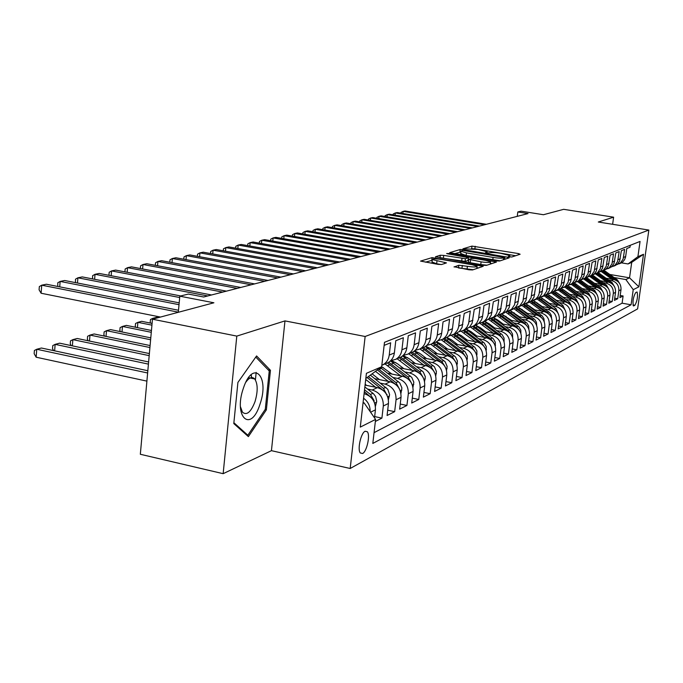 <?xml version="1.0" encoding="UTF-8"?>
<svg xmlns="http://www.w3.org/2000/svg" width="683" height="683" viewBox="0 0 683 683"><rect width="100%" height="100%" fill="white"/><g stroke="black" fill="none" stroke-linecap="round" stroke-linejoin="round"><path stroke-width="1.02" d="M509.561 256.876L511.84 256.979L520.139 254.247L518.474 253.581L471.996 246.102L462.963 248.791L477.998 249.44L487.116 251.703L485.519 252.625L486.731 252.992L490.146 252.753C492.204 252.343 495.662 252.514 500.537 253.265L509.834 255.587L508.314 256.501L509.561 256.876M251.728 378.331L251.19 374.651M362.588 453.495C366.831 451.651 370.425 435.139 367.334 431.75L365.132 431.238C360.931 432.885 357.226 449.474 360.291 452.957L362.588 453.495M454.118 266.737L468.99 269.794L472.534 269.947L483.223 266.285L432.083 257.619L420.549 261.094L437.999 264.372L441.542 264.534L446.469 262.895L432.313 259.574C432.638 258.661 435.874 258.644 442.003 259.514L472.252 264.756L477.101 266.259C476.751 267.164 473.524 267.181 467.428 266.302L458.814 265.26L454.084 267.01M612.625 224.297L613.616 217.185L563.68 209.322L543.446 214.727L521.035 211.158L517.825 211.952L528.036 213.583L203.654 297.003L188.346 294.057L179.808 296.183L178.314 312.293M236.796 336.104L223.153 473.678L271.441 450.669L284.973 320.899L236.796 336.104L152.463 319.2L213.899 302.782L179.808 296.183M284.973 320.899L365.14 336.488L648.85 230.06L637.615 308.895L350.191 468.487L365.14 336.488M613.616 217.185L598.291 222.018L648.85 230.06M496.234 260.872L499.58 261.026L509.194 257.858L507.52 257.175L463.484 249.671L460.197 249.508L449.696 252.659L496.234 260.872M496.456 262.059L486.381 265.38L482.941 265.226L435.472 256.782L440.304 255.246L443.719 255.408L465.388 258.72L468.47 257.645L447.835 253.871L446.639 253.513L449.098 253.504L496.456 262.059M223.153 473.678L140.331 454.272L152.463 319.2M375.351 421.445L381.908 418.124L374.66 416.579M367.582 389.071L372.209 390.027C379.782 392.418 383.487 397.737 383.317 405.984L388.473 403.465L387.073 415.512L394.663 411.67L387.688 410.201M380.619 383.18L385.135 384.111C392.588 386.441 396.225 391.658 396.063 399.751L401.023 397.327L399.623 409.151L406.931 405.454L400.229 404.054M393.169 377.511L397.591 378.408C404.917 380.696 408.494 385.81 408.323 393.75L413.095 391.41L411.712 403.03L418.756 399.47L412.301 398.129M405.258 372.047L409.578 372.918C416.801 375.155 420.318 380.166 420.13 387.97L424.741 385.716L423.366 397.13L430.153 393.698L423.93 392.418M416.912 366.78L421.138 367.625C428.25 369.81 431.707 374.736 431.519 382.403L435.959 380.226L434.601 391.444L441.15 388.132L435.148 386.911M428.156 361.7L432.296 362.519C439.289 364.654 442.695 369.494 442.507 377.025L446.793 374.933L445.436 385.955L451.762 382.753L445.973 381.592M439.007 356.799L443.054 357.593C449.952 359.685 453.299 364.432 453.102 371.842L457.243 369.819L455.903 380.653L462.007 377.562L456.423 376.453M449.482 352.061L453.452 352.829C460.24 354.878 463.544 359.548 463.347 366.831L467.343 364.876L466.011 375.539L471.91 372.551L466.515 371.484M459.608 347.485L463.501 348.228C470.194 350.242 473.439 354.827 473.242 361.99L477.101 360.095L475.786 370.587L481.489 367.702L476.273 366.677M469.4 343.054L473.217 343.78C479.808 345.752 483.009 350.259 482.804 357.311L486.544 355.476L485.237 365.806L490.761 363.006L485.715 362.024M478.877 338.768L482.616 339.477C489.113 341.415 492.264 345.846 492.059 352.778L495.679 351.011L494.381 361.17L499.725 358.464L494.851 357.516M488.046 334.619L491.717 335.31C498.129 337.206 501.228 341.568 501.023 348.398L504.524 346.682L503.234 356.688L508.417 354.067L503.695 353.154M496.925 330.606L500.528 331.281C506.846 333.142 509.902 337.428 509.697 344.147L513.095 342.49L511.815 352.343L516.835 349.798L512.259 348.928M505.531 326.713L509.074 327.37C515.306 329.197 518.312 333.415 518.107 340.032L521.394 338.426L520.13 348.134L524.996 345.666L520.566 344.83M513.872 322.939L517.347 323.58C523.502 325.373 526.465 329.53 526.26 336.045L529.445 334.482L528.198 344.053L532.919 341.662L528.616 340.851M521.966 319.277L525.381 319.9C531.451 321.659 534.379 325.757 534.166 332.177L537.256 330.666L536.018 340.091L540.595 337.769L536.428 336.984M529.82 315.725L533.175 316.331C539.16 318.065 542.046 322.094 541.832 328.429L544.838 326.952L543.608 336.241L548.056 333.996L544.01 333.236M537.436 312.268L540.74 312.874C546.648 314.573 549.499 318.543 549.286 324.784L552.205 323.349L550.976 332.51L555.296 330.324L551.369 329.599M544.838 308.921L548.09 309.51C553.922 311.175 556.73 315.094 556.517 321.241L559.351 319.857L558.139 328.882L562.34 326.756L558.523 326.056M552.035 305.668L555.228 306.24C560.991 307.879 563.757 311.738 563.543 317.8L566.301 316.451L565.097 325.364L569.178 323.298L565.473 322.615M559.027 302.501L562.169 303.064C567.855 304.678 570.595 308.477 570.373 314.462L573.054 313.147L571.867 321.932L575.837 319.926L572.226 319.268M565.823 299.419L568.913 299.974C574.531 301.562 577.237 305.31 577.015 311.209L579.628 309.937L578.441 318.602L582.309 316.647L578.8 316.016M572.439 296.431L575.479 296.968C581.028 298.531 583.7 302.228 583.478 308.05L586.014 306.812L584.844 315.358L588.601 313.463L585.186 312.848M578.877 293.511L581.873 294.04C587.354 295.585 589.984 299.222 589.77 304.968L592.238 303.764L591.077 312.208L594.739 310.355L591.41 309.758M585.143 290.676L588.089 291.197C593.51 292.708 596.105 296.302 595.892 301.98L598.291 300.802L597.147 309.134L600.707 307.333L597.471 306.752M591.239 287.91L594.15 288.422C599.503 289.916 602.073 293.459 601.851 299.06L604.19 297.916L603.055 306.146L606.521 304.387L603.371 303.824M597.19 285.221L600.05 285.716C605.343 287.193 607.879 290.693 607.665 296.217L609.945 295.099L608.809 303.226L612.199 301.51L609.125 300.972M602.978 282.6L605.804 283.086C611.029 284.538 613.539 287.987 613.317 293.451L615.545 292.358L614.418 300.383L617.722 298.719L618.841 290.745C619.054 285.357 616.578 281.951 611.413 280.517L608.63 280.039M614.726 298.189L617.722 298.719M630.247 245.308L629.974 247.263L626.789 248.527L625.56 257.107L624.51 259.805L622.648 261.99L619.874 263.527M616.664 264.722L620.488 262.912L623.101 259.13L624.638 249.389L621.376 250.687L619.609 261.06L617.628 263.928L614.393 265.875M611.08 267.104L614.973 265.26L617.611 261.435L619.174 251.575L615.818 252.906L614.043 263.407L612.036 266.31L608.758 268.274M605.36 269.537L609.321 267.676L611.994 263.8L613.556 253.811L610.124 255.177L608.331 265.815L606.299 268.752L602.987 270.741M599.486 272.039L603.516 270.152L606.222 266.233L607.802 256.108L604.276 257.517L602.466 268.282L600.417 271.262L597.062 273.277M593.45 274.609L597.565 272.688L600.297 268.718L601.894 258.464L598.265 259.916L596.438 270.827L594.372 273.84L590.974 275.881M587.252 277.247L591.452 275.3L594.21 271.279L595.824 260.889L592.101 262.374L590.257 273.431L588.157 276.487L584.725 278.553M580.891 279.962L585.169 277.981L587.961 273.909L589.583 263.382L585.758 264.902L583.897 276.111L581.779 279.202L578.305 281.294M574.352 282.745L578.706 280.73L581.532 276.606L583.18 265.935L579.244 267.505L577.366 278.869L575.223 282.002L571.705 284.119M567.624 285.605L572.072 283.565L574.932 279.381L576.589 268.564L572.542 270.178L570.646 281.695L568.478 284.871L564.918 287.014M560.7 288.55L565.242 286.476L568.136 282.241L569.81 271.271L565.652 272.935L563.458 285.212L561.059 288.269L557.934 290.002M553.589 291.573L558.224 289.472L561.144 285.178L562.835 274.054L558.557 275.761L556.619 287.611L554.4 290.873L550.754 293.075M546.255 294.697L550.993 292.563L553.956 288.2L555.655 276.922L551.249 278.681L549.294 290.693L547.049 294.006L543.352 296.234M538.708 297.899L543.548 295.739L546.545 291.317L548.261 279.868L543.719 281.686L541.747 293.878L539.476 297.233L535.737 299.487M530.93 301.212L535.882 299.009L538.059 296.405L539.118 293.861L540.646 282.907L535.967 284.777L533.978 297.148L531.673 300.563L527.882 302.851M522.913 304.618L527.976 302.381L531.05 297.831L532.8 286.04L527.976 287.97L525.961 300.529L523.63 303.986L519.789 306.308M514.649 308.127L519.823 305.856L522.939 301.246L524.706 289.276L519.729 291.257L517.697 304.012L515.332 307.521L511.447 309.877M506.12 311.755L511.422 309.442L514.572 304.763L516.357 292.606L511.217 294.655L509.168 307.606L506.769 311.166L502.833 313.557M497.318 315.495L502.739 313.147L505.036 310.389L506.146 307.683L507.734 296.046L502.423 298.164L500.357 311.32L497.933 314.94L493.937 317.356M488.225 319.354L493.783 316.963L496.106 314.171L497.233 311.422L498.829 299.598L493.348 301.784L491.265 315.153L488.806 318.824L484.759 321.283M478.826 323.341L482.71 322.154L484.52 320.916L486.484 318.713L488.012 315.281L489.634 303.269L483.965 305.532L482.514 316.912L481.549 319.815L478.817 323.349L475.266 325.339M469.11 327.464L473.114 326.261L474.95 324.997L476.939 322.76L478.493 319.277L480.123 307.068L474.267 309.408L472.132 323.213L469.614 327.003L465.447 329.539M459.061 331.733L463.194 330.495L465.055 329.223L467.07 326.944L468.64 323.409L470.288 310.987L464.227 313.412L462.075 327.456L459.514 331.306L455.288 333.876M448.654 336.147L454.212 334.072L457.627 329.915L458.617 326.901L460.111 315.051L453.828 317.561L452.453 328.728C451.864 332.732 449.909 335.686 446.588 337.598L444.778 338.367M437.88 340.715L442.285 339.434C445.623 337.513 447.596 334.533 448.193 330.504L449.568 319.26L443.054 321.864L441.679 333.219C441.073 337.291 439.092 340.305 435.72 342.243L433.884 343.028M426.713 345.444L431.263 344.147C434.653 342.192 436.65 339.169 437.257 335.063L438.64 323.622L431.887 326.32L430.495 337.88C429.897 342.029 427.882 345.086 424.459 347.058L422.598 347.852M415.127 350.353L419.84 349.03C423.281 347.049 425.304 343.967 425.91 339.793L427.31 328.147L420.31 330.939L418.901 342.712C418.295 346.93 416.254 350.046 412.78 352.044L410.893 352.855L430.017 367.369M403.107 355.442L407.982 354.101C411.482 352.078 413.531 348.945 414.146 344.693L415.554 332.834L408.28 335.737L406.872 347.732C406.257 352.027 404.182 355.194 400.656 357.226L398.735 358.046M390.625 360.726L395.679 359.36C399.222 357.311 401.305 354.118 401.928 349.79L403.346 337.709L395.79 340.723L394.364 352.94C393.75 357.32 391.649 360.547 388.064 362.613L386.117 363.441M381.831 365.328L382.89 364.824C386.493 362.741 388.61 359.497 389.233 355.083L390.659 342.772L384.136 345.376M374.515 417.859L375.437 409.843C375.599 401.502 371.851 396.114 364.201 393.69L364.099 393.664M388.473 403.465C388.644 395.278 384.964 390.002 377.443 387.628L365.072 385.084M401.023 397.327C401.194 389.293 397.574 384.119 390.172 381.797L374.865 378.681M413.095 391.41C413.275 383.53 409.723 378.45 402.441 376.188L387.637 373.2M424.741 385.716C424.92 377.972 421.428 372.995 414.257 370.775L399.931 367.906M383.47 367.667L381.105 367.198M435.959 380.226C436.147 372.619 432.715 367.727 425.646 365.559L411.781 362.81M395.79 362.571L391.914 361.802M446.793 374.933C446.981 367.445 443.6 362.647 436.642 360.53L423.204 357.883M407.649 357.653L404.123 356.953M457.243 369.819C457.439 362.46 454.11 357.747 447.263 355.664L434.226 353.12M419.089 352.898L415.862 352.266M467.343 364.876C467.539 357.644 464.261 353.009 457.516 350.977L444.872 348.526M430.119 348.296L427.182 347.724M477.101 360.095C477.306 352.983 474.079 348.424 467.428 346.435L455.151 344.078M440.766 343.848L438.085 343.327M486.544 355.476C486.748 348.475 483.573 344.001 477.016 342.046L465.097 339.767M451.045 339.536L448.611 339.075M495.679 351.011C495.884 344.121 492.759 339.716 486.296 337.795L474.711 335.601M460.991 335.37L458.771 334.952M504.524 346.682C504.728 339.895 501.646 335.566 495.277 333.688L484.016 331.562M470.604 331.332L468.589 330.948M513.095 342.49C513.3 335.805 510.261 331.545 503.977 329.701L493.024 327.652M479.91 327.413L478.091 327.072M521.394 338.426C521.607 331.844 518.61 327.652 512.412 325.842L501.749 323.862M488.917 323.614L487.286 323.315M529.445 334.482C529.658 328.002 526.704 323.879 520.591 322.094L510.21 320.182M497.642 319.934L496.191 319.67M537.256 330.666C537.47 324.28 534.558 320.207 528.522 318.466L518.414 316.613M506.103 316.357L504.822 316.127M544.838 326.952C545.051 320.66 542.182 316.656 536.223 314.94L526.371 313.138M514.308 312.891L513.189 312.686M552.205 323.349C552.419 317.151 549.584 313.198 543.702 311.516L534.097 309.775M522.264 309.519L521.3 309.339M559.351 319.857C559.565 313.736 556.773 309.851 550.968 308.187L541.593 306.505M529.991 306.24L529.171 306.095M566.301 316.451C566.514 310.424 563.757 306.59 558.028 304.959L548.884 303.32M537.495 303.056L536.812 302.936M573.054 313.147C573.268 307.196 570.553 303.423 564.892 301.818L555.962 300.221M544.786 299.957L544.231 299.863M579.628 309.937C579.841 304.063 577.152 300.341 571.569 298.761L562.843 297.216M551.873 296.943L551.446 296.866M586.014 306.812C586.236 301.015 583.581 297.344 578.057 295.79L569.545 294.288M592.238 303.764C592.451 298.044 589.839 294.424 584.383 292.896L576.059 291.436M598.291 300.802C598.513 295.158 595.926 291.581 590.539 290.079L582.403 288.653M604.19 297.916C604.412 292.341 601.86 288.815 596.532 287.33L588.575 285.946M609.945 295.099C610.158 289.601 607.631 286.117 602.372 284.657L594.586 283.308M615.545 292.358C615.759 286.928 613.266 283.488 608.066 282.053L600.442 280.739M636.769 292.059L635.642 292.64C633.235 297.037 632.484 301.459 633.372 305.916L634.883 305.301C637.282 300.879 638.024 296.465 637.128 292.068L636.769 292.059M362.989 403.38L364.09 402.859L375.59 419.405L372.816 443.438L631.083 304.78L633.226 289.669L625.867 279.552L614.137 277.546M375.59 419.405L360.291 427.106L366.412 373.319L381.66 366.762L384.486 342.32L640.065 241.432L637.905 256.697L643.514 254.281L638.887 286.826L633.226 289.669M374.062 432.663L622.093 303.192L623.109 295.987L619.891 297.617L621.009 289.686C621.223 284.324 618.755 280.926 613.616 279.509L606.154 278.229M613.317 293.451L612.199 301.51M607.665 296.217L606.521 304.387M601.851 299.06L600.707 307.333M595.892 301.98L594.739 310.355M589.77 304.968L588.601 313.463M583.478 308.05L582.309 316.647M577.015 311.209L575.837 319.926M570.373 314.462L569.178 323.298M563.543 317.8L562.34 326.756M556.517 321.241L555.296 330.324M549.286 324.784L548.056 333.996M541.832 328.429L540.595 337.769M534.166 332.177L532.919 341.662M526.26 336.045L524.996 345.666M518.107 340.032L516.835 349.798M509.697 344.147L508.417 354.067M501.023 348.398L499.725 358.464M492.059 352.778L490.761 363.006M482.804 357.311L481.489 367.702M473.242 361.99L471.91 372.551M463.347 366.831L462.007 377.562M453.102 371.842L451.762 382.753M442.507 377.025L441.15 388.132M431.519 382.403L430.153 393.698M420.13 387.97L418.756 399.47M408.323 393.75L406.931 405.454M396.063 399.751L394.663 411.67M383.317 405.984L381.908 418.124M364.09 402.859L363.074 402.646M625.867 279.552L629.538 277.819L631.724 262.357L628.061 263.954L637.905 256.697M609.936 274.481L629.538 277.819L638.887 286.826M621.41 262.844L628.061 263.954M271.441 450.669L350.191 468.487M517.825 211.952L517.253 216.357M381.66 366.762L365.823 378.476M620.19 295.474L623.109 295.987M622.093 303.192L631.083 304.78M363.569 398.249C368.035 401.553 370.22 405.992 370.152 411.576M631.724 262.357L643.514 254.281M233.799 423.58L248.381 436.616L266.37 409.86L270.451 370.306L256.577 355.945L237.906 382.437L233.799 423.58M255.408 379.919L256.176 372.389M268.137 369.819L270.451 370.306M265.106 409.587L266.37 409.86M515.656 255.724L474.89 248.808L471.398 248.732M460.88 252.027L454.426 253.692M504.839 257.559L462.647 250.362L460.982 251.233L466.446 252.872L493.1 257.431C498.086 258.2 501.604 258.37 503.67 257.935L504.839 257.559L504.609 259.369M460.701 253.495L466.122 255.493L466.446 252.872M500.238 260.812L466.122 255.493M468.453 257.764L468.009 260.479L465.055 261.401L440.398 257.858M468.239 259.506L468.769 259.6M490.317 263.314L491.845 263.578M481.105 261.854C487.005 262.699 490.138 262.699 490.505 261.845L485.707 260.377L475.223 258.575L471.851 258.413L468.905 259.327L481.105 261.854L480.772 264.552L486.979 265.183M468.461 262.067L470.211 262.724L470.544 260.035M480.772 264.552L470.211 262.724M473.259 269.708L458.626 267.984M431.998 261.982L436.633 263.749L436.966 261.008M441.372 264.577L436.633 263.749M432.228 260.257L425.432 262.178M478.424 268.001L476.913 267.736M619.925 284.008L617.526 280.021L604.003 270.314M612.011 279.236L601.245 271.527M616.749 280.696L602.944 270.767M602.278 271.049L614.265 279.646M484.699 224.733L403.149 211.371L405.079 210.979L486.416 224.289M400.921 213.164L401.006 212.404L403.149 211.371L402.902 213.489M259.984 404.208C269.939 376.282 252.992 358.66 243.379 388.217C233.125 417.458 250.994 433.346 259.984 404.208M240.433 406.701L242.474 412.199C246.725 415.708 250.9 412.199 255.007 401.655C257.978 391.47 257.884 383.906 254.733 378.963C252.172 376.376 249.21 377.468 245.837 382.232M251.105 374.728L251.634 378.305M255.775 357.072L269.247 370.963L265.286 409.305L247.844 435.225L233.885 422.726M246.486 434.917L247.844 435.225M614.504 286.715L612.062 282.557L598.385 272.713M606.453 281.772L595.55 273.96M611.405 283.36L597.301 273.174M596.609 273.473L608.766 282.199M608.946 289.498L606.461 285.152L592.596 275.164M600.75 284.376L589.702 276.444M605.923 286.1L591.512 275.65M590.804 275.949L603.132 284.82M603.243 292.35L600.716 287.808L586.637 277.665M594.902 287.048L583.7 278.988M600.289 288.909L585.57 278.186M584.844 278.502L597.352 287.517M597.386 295.278L594.816 290.54L580.516 280.226M588.891 289.788L577.553 281.618M594.5 291.795L579.474 280.798M578.732 281.114L591.427 290.275M477.724 226.525L395.32 212.968L397.293 212.567L479.483 226.073M393.075 214.812L393.169 214.01L395.32 212.968L395.064 215.145M470.57 228.361L387.295 214.607L389.319 214.197L472.38 227.9M385.033 216.511L385.135 215.657L387.295 214.607L387.039 216.844M463.245 230.248L379.074 216.289L381.148 215.862L465.089 229.77M376.794 218.244L376.896 217.348L379.074 216.289L378.817 218.577M455.723 232.186L370.647 218.005L372.773 217.578L457.619 231.691M368.359 220.02L368.461 219.081L370.647 218.005L370.382 220.361M591.376 298.283L588.763 293.349L574.215 282.839M582.727 292.606L571.244 284.316M576.153 291.453L570.561 287.372M588.558 294.757L573.216 283.471M572.456 283.795L585.34 293.118M448.014 234.167L362.007 219.772L364.193 219.328L449.96 233.663M359.702 221.847L359.813 220.857L362.007 219.772L361.742 222.197M585.194 301.374L582.548 296.226L567.812 285.571M576.401 295.491L564.764 287.082M569.742 294.322L563.637 289.916M582.445 297.805L566.745 286.186M566.011 286.553L579.09 296.029M440.1 236.198L353.145 221.582L355.382 221.13L442.097 235.686M350.823 223.725L350.934 222.675L353.145 221.582L352.872 224.075M578.851 304.55L576.162 299.18L561.341 288.422M569.895 298.462L558.113 289.925M563.159 297.267L556.619 292.597M576.162 300.947L560.094 288.977M559.394 289.379L572.678 299.026M431.972 238.29L344.061 223.443L346.349 222.974L434.021 237.761M341.705 225.646L341.833 224.545L344.061 223.443L343.78 225.996M572.32 307.811L569.596 302.219L554.664 291.351M563.21 301.519L551.275 292.845M556.389 300.298L549.422 295.38M569.699 304.166L553.23 291.837M552.556 292.264L566.087 302.108M423.631 240.433L334.721 225.347L337.078 224.861L425.731 239.895M332.356 227.627L332.484 226.457L334.721 225.347L334.439 227.977M565.601 311.166L562.852 305.344L547.783 294.339M556.338 304.652L544.24 295.859M549.431 303.414L542.037 298.24M563.057 307.487L546.169 294.757M545.504 295.227L559.309 305.275M558.694 314.615L555.919 308.554L540.68 297.404M549.269 307.879L537.009 298.949M542.276 306.624L534.439 301.203M556.21 310.902L539.041 297.848M538.23 298.258L552.351 308.545M551.582 318.176L551.207 315.136L549.559 312.532L533.363 300.546M541.995 311.2L529.564 302.117M534.917 309.92L526.627 304.259M549.166 314.419L547.407 312.498L531.767 301.058M530.734 301.365L545.188 311.9M544.257 321.821L543.916 318.645L542.234 315.956L525.808 303.773M534.507 314.624L521.846 305.361M527.336 313.318L518.593 307.418M541.918 318.047L540.022 315.922L524.262 304.345M523.067 304.592L537.82 315.367M536.693 325.526L536.386 322.205L534.687 319.473L518.013 307.077M526.798 318.15L513.889 308.69M519.532 316.818L510.321 310.68M534.439 321.787L532.416 319.439L516.502 307.717M515.349 308.016L530.239 318.935M528.915 329.402L528.633 325.859L526.909 323.085L509.996 310.492M518.858 321.778L505.659 312.105M511.499 320.421L501.809 314.052M526.738 325.637L524.578 323.068L508.485 311.175M507.375 311.525L522.435 322.615M520.898 333.372L520.805 330.162L518.892 326.815L501.749 314.018M510.671 325.518L497.164 315.614M503.209 324.135L497.856 320.088L493.305 317.629M518.79 329.616L516.51 326.807L500.195 314.726M499.119 315.119L514.393 326.414M512.617 337.479L512.566 334.064L510.628 330.657L493.246 317.655M502.227 329.377L488.541 319.32M494.663 327.96L489.224 323.844L484.614 321.343M510.594 333.722L508.186 330.666L491.632 318.372M490.582 318.816L506.112 330.341M504.08 341.713L504.071 338.085L502.107 334.627L484.478 321.403M493.519 333.355L479.782 323.204M485.852 331.912L480.328 327.72L475.65 325.176M502.125 337.957L499.597 334.636L482.779 322.128M481.746 322.615L497.583 334.397M495.269 346.102L495.303 342.234L493.305 338.717L475.428 325.27M484.529 337.462L470.698 327.2M476.751 335.993L471.133 331.725L466.395 329.129M493.382 342.337L490.735 338.742L473.669 326.022M472.602 326.517L488.789 338.589M486.159 350.627L486.253 346.512L484.221 342.943L466.079 329.266M475.248 341.705L461.281 331.298M467.36 340.202L461.648 335.857L456.842 333.219M484.349 346.862L481.583 342.986L464.269 330.034M463.134 330.529L479.714 342.934M476.76 355.322L476.905 350.942L474.839 347.314L456.432 333.389M465.652 346.093L451.514 335.524M457.653 344.556L451.847 340.117L446.913 337.411M475.018 351.54L472.124 347.365L454.562 334.192M453.375 334.696L470.365 347.434M415.059 242.644L325.142 227.302L327.567 226.807L417.219 242.081M322.76 229.659L322.897 228.429L325.142 227.302L324.852 230.017M406.248 244.907L315.307 229.309L317.791 228.805L408.477 244.335M312.899 231.742L313.036 230.444L315.307 229.309L315.008 232.109M397.19 247.237L305.19 231.375L307.743 230.854L399.478 246.648M302.774 233.893L302.919 232.527L305.19 231.375L304.891 234.252M387.876 249.628L294.8 233.501L297.429 232.963L390.232 249.022M292.367 236.096L292.512 234.662L294.8 233.501L294.493 236.463M378.297 252.095L284.111 235.686L286.817 235.131L380.721 251.472M281.661 238.367L281.814 236.856L284.111 235.686L283.795 238.743M368.436 254.631L273.123 237.932L275.898 237.36L370.929 253.991M270.647 240.706L270.81 239.11L273.123 237.932L272.799 241.082M358.276 257.243L261.811 240.237L264.671 239.656L360.846 256.577M259.318 243.114L259.489 241.432L261.811 240.237L261.487 243.498M347.818 259.933L250.166 242.619L253.111 242.013L350.456 259.25M247.664 245.598L247.835 243.822L250.166 242.619L249.833 245.982M337.035 262.707L238.171 245.069L241.21 244.446L339.758 262.007M235.652 248.151L235.831 246.29L238.171 245.069L237.829 248.544M325.911 265.567L225.817 247.588L228.942 246.947L328.728 264.842M223.273 250.789L223.469 248.825L225.817 247.588L225.467 251.19M314.445 268.513L213.079 250.191L216.298 249.534L317.347 267.77M210.518 253.513L210.723 251.438L213.079 250.191L212.72 253.914M302.603 271.561L199.94 252.872L203.261 252.198L305.6 270.784M197.37 256.321L197.575 254.136L199.94 252.872L199.581 256.731M467.027 360.18L467.368 356.108L465.14 351.822L446.46 337.65M455.732 350.627L441.389 339.869M447.613 349.056L441.713 344.531L436.574 341.731M465.354 356.381L462.348 351.89L444.522 338.478M443.293 339.007L460.726 352.112M456.961 365.217L457.379 360.855L455.527 356.953L436.096 342.029M445.478 355.322L430.888 344.343M437.24 353.709L431.238 349.098L425.833 346.179M455.356 361.392L452.24 356.569L434.14 342.917M432.877 343.455L450.797 356.978M446.545 370.442L447.134 366.378L445.154 361.785L425.321 346.537M434.858 360.172L419.994 348.962M426.491 358.532L420.387 353.82L414.666 350.763M445 366.583L441.781 361.418L423.4 347.51M422.085 348.065L440.578 362.075M158.089 317.697L156.484 317.373L152.821 318.346L154.435 318.671M150.73 323.144L150.209 322.333L150.465 319.516L152.821 318.346L152.753 319.123M435.754 375.863L436.428 371.475L434.414 366.797L414.137 351.182M423.861 365.209L408.75 353.768M415.366 363.518L409.151 358.712L403.047 355.501M434.277 371.962L430.947 366.43L412.276 352.257M152.087 323.418L141.671 321.317L137.898 322.325L151.925 325.159M135.883 327.328L135.277 326.363L135.533 323.503L137.898 322.325L137.428 327.644M290.377 274.703L186.382 255.638L189.814 254.938L293.477 273.909M183.795 259.224L184.009 256.919L186.382 255.638L186.015 259.634M277.75 277.947L172.389 258.498L175.932 257.773L280.952 277.127M169.785 262.229L170.007 259.788L172.389 258.498L172.014 262.639M264.697 281.311L157.935 261.452L161.598 260.701L268.001 280.457M155.323 265.328L155.553 262.759L157.935 261.452L157.551 265.747M251.19 284.777L143.003 264.5L146.785 263.732L254.614 283.897M140.365 268.539L140.604 265.824L143.003 264.5L142.61 268.957M424.57 381.49L425.33 376.743L423.281 371.987L402.518 355.971M412.464 370.417L397.096 358.746M403.841 368.692L397.515 363.774L391.726 360.633M423.144 377.528L419.721 371.629L400.75 357.183M399.35 357.79L419.038 372.867M151.447 330.487L126.372 325.39L122.462 326.431L151.284 332.305M120.541 331.656L119.841 330.538L120.097 327.618L122.462 326.431L121.984 331.955M237.214 288.371L127.559 267.659L131.469 266.857L240.757 287.466M124.912 271.86L125.16 268.991L127.559 267.659L127.158 272.286M412.967 387.346L413.83 382.215L411.747 377.366L390.428 360.914M400.648 375.821L385.016 363.911M391.888 374.053L381.669 366.694M411.294 382.753L408.084 377.025L388.712 362.238M387.346 362.921L407.64 378.578M150.789 337.863L110.544 329.607L106.505 330.683L150.619 339.758M104.678 336.147L103.876 334.841L104.132 331.887L106.505 330.683L106.019 336.42M222.743 292.093L111.577 270.92L115.623 270.092L226.415 291.154M108.947 275.309L109.178 272.269L111.577 270.92L111.167 275.736M400.93 393.434L401.903 387.884L399.777 382.941L380.491 367.659M388.379 381.438L375.556 371.415M379.483 379.62L372.218 373.96M399.564 389.225L396.003 382.617L378.638 369.076M377.451 369.973L395.799 384.503M150.098 345.555L94.169 333.97L89.985 335.088L149.918 347.527M88.252 340.8L87.356 339.306L87.603 336.292L89.985 335.088L89.49 341.056M407.008 346.52L406.923 347.237M207.752 295.952L95.039 274.301L99.231 273.439L211.551 294.971M92.495 278.895L92.632 275.667L95.039 274.301L94.621 279.304M388.422 399.786L389.575 394.458L387.773 389.284L370.51 375.266M375.65 387.261L365.712 379.475M366.609 385.4L365.166 384.264M387.073 395.389L383.47 388.422L368.564 376.751M367.326 377.69L383.479 390.667M149.372 353.572L77.205 338.486L72.876 339.639L149.193 355.638M71.254 345.624L70.255 343.925L70.503 340.86L72.876 339.639L72.372 345.854M394.612 350.883L394.304 353.418M179.68 297.523L77.905 277.802L82.25 276.914L180.722 295.952M75.454 282.617L75.506 279.176L77.905 277.802L77.478 283.01M375.419 406.402L376.717 401.288L375.616 396.524L373.481 393.741L364.859 386.937M374.079 401.775L374.079 400.579L370.442 394.458L364.534 389.814M364.329 391.641L370.673 397.088M148.621 361.956L59.643 343.165L55.144 344.36L148.424 364.116M53.633 350.627L52.523 348.714L52.77 345.598L55.144 344.36L54.631 350.84M179.014 304.678L60.147 281.422L64.646 280.508L179.185 302.859M57.79 286.476L57.748 282.822L60.147 281.422L59.72 286.851M147.835 370.724L41.424 348.023L36.762 349.261L36.148 357.209L146.896 381.123M36.148 357.209L34.15 353.674L34.398 350.499L36.762 349.261L147.63 372.978M178.323 312.157L41.731 285.187L46.401 284.23L178.502 310.253M160.471 317.057L41.108 293.246L41.731 285.187L39.332 286.595L39.085 289.814L41.108 293.246M372.209 390.027L377.443 387.628M385.135 384.111L390.172 381.797M397.591 378.408L402.441 376.188M409.578 372.918L414.257 370.775M421.138 367.625L425.646 365.559M432.296 362.519L436.642 360.53M443.054 357.593L447.263 355.664M453.452 352.829L457.516 350.977M463.501 348.228L467.428 346.435M473.217 343.78L477.016 342.046M482.616 339.477L486.296 337.795M491.717 335.31L495.277 333.688M500.528 331.281L503.977 329.701M509.074 327.37L512.412 325.842M517.347 323.58L520.591 322.094M525.381 319.9L528.522 318.466M533.175 316.331L536.223 314.94M540.74 312.874L543.702 311.516M548.09 309.51L550.968 308.187M555.228 306.24L558.028 304.959M562.169 303.064L564.892 301.818M568.913 299.974L571.569 298.761M575.479 296.968L578.057 295.79M581.873 294.04L584.383 292.896M588.089 291.197L590.539 290.079M594.15 288.422L596.532 287.33M600.05 285.716L602.372 284.657M605.804 283.086L608.066 282.053M611.413 280.517L613.616 279.509M623.511 257.423L625.662 256.526M389.233 355.083L394.364 352.94M401.928 349.79L406.872 347.732M414.146 344.693L418.901 342.712M425.91 339.793L430.495 337.88M437.257 335.063L441.679 333.219M448.193 330.504L452.453 328.728M458.745 326.107L462.861 324.391M468.939 321.855L472.918 320.199M478.783 317.749L482.633 316.152M488.302 313.787L492.025 312.233M497.514 309.945L501.117 308.443M506.427 306.232L509.911 304.78M515.059 302.629L518.44 301.229M523.417 299.145L526.695 297.779M531.528 295.765L534.704 294.441M539.391 292.495L542.464 291.206M547.015 289.31L550.003 288.064M554.417 286.228L557.319 285.016M561.605 283.232L564.423 282.053M568.589 280.32L571.33 279.176M575.376 277.486L578.04 276.376M581.976 274.737L584.571 273.661M588.396 272.065L590.915 271.014M594.645 269.461L597.096 268.436M600.724 266.925L603.115 265.926M606.649 264.458L608.971 263.484M612.412 262.05L614.683 261.111M618.03 259.711L620.241 258.789M618.841 290.745L621.009 289.686M370.596 412.216L375.437 409.843M632.953 304.959L634.883 305.301M633.278 305.83L633.756 305.916M509.381 256.842L509.484 256.04M486.637 252.975L486.74 252.172M471.68 248.646L471.996 246.102M474.89 248.808L475.206 246.273M518.312 254.853L518.474 253.581M459.881 252.095L460.197 249.508M463.398 250.32L463.484 249.671M507.358 258.464L507.52 257.175M492.767 260.061L493.1 257.431M503.439 259.753L503.67 257.935M439.997 257.79L440.304 255.246M443.395 258.08L443.719 255.408M461.657 261.239L461.99 258.558M465.055 261.401L465.388 258.72M468.009 260.479L468.342 257.815M449.03 254.076L449.098 253.504M494.603 262.673L494.765 261.35M458.489 267.958L458.814 265.26M461.981 268.171L462.323 265.414M467.087 269.068L467.428 266.302M444.548 263.621L444.701 262.349M431.758 260.325L432.083 257.619M435.413 258.866L435.549 257.781M481.233 267.079L481.404 265.73M604.779 271.928L605.83 271.475M603.046 272.679L604.114 272.218M616.501 280.5L617.526 280.021M599.153 274.361L600.229 273.892M597.377 275.129L598.47 274.651M611.012 283.044L612.062 282.557M593.382 276.854L594.492 276.376M591.563 277.639L592.682 277.153M605.377 285.648L606.461 285.152M587.465 279.407L588.601 278.912M585.604 280.209L586.748 279.714M599.606 288.328L600.716 287.808M581.395 282.028L582.556 281.524M579.483 282.856L580.652 282.344M593.681 291.069L594.816 290.54M575.163 284.717L576.358 284.205M573.199 285.571L574.403 285.05M587.593 293.886L588.763 293.349M568.76 287.483L569.989 286.954M566.745 288.354L567.983 287.816M581.344 296.781L582.548 296.226M562.186 290.318L563.449 289.78M560.111 291.214L561.383 290.668M574.932 299.752L576.162 299.18M555.433 293.238L556.73 292.683M553.298 294.16L554.605 293.596M568.333 302.808L569.596 302.219M548.483 296.234L549.824 295.662M546.289 297.182L547.638 296.601M561.554 305.95L562.852 305.344M541.346 299.325L542.712 298.727M539.092 300.298L540.475 299.7M554.579 309.177L555.919 308.554M533.995 302.492L535.404 301.886M531.673 303.5L533.099 302.885M547.407 312.498L548.782 311.858M526.431 305.762L527.891 305.13M524.04 306.795L525.509 306.155M540.022 315.922L541.44 315.264M518.645 309.126L520.147 308.477M516.186 310.184L517.697 309.536M532.416 319.439L533.875 318.765M510.628 312.583L512.165 311.918M508.092 313.685L509.646 313.01M524.578 323.068L526.089 322.367M502.364 316.152L503.952 315.469M499.743 317.288L501.348 316.588M516.51 326.807L518.064 326.09M493.835 319.832L495.474 319.123M491.145 321.001L492.802 320.284M508.186 330.666L509.783 329.923M485.05 323.631L486.74 322.897M482.266 324.835L483.974 324.092M499.597 334.636L501.254 333.876M495.055 345.461L495.491 345.248M475.974 327.55L477.724 326.79M473.106 328.788L474.864 328.028M490.735 338.742L492.443 337.957M485.903 349.841L486.45 349.585M466.609 331.596L468.41 330.811M463.646 332.877L465.465 332.083M481.583 342.986L483.342 342.166M476.452 354.366L477.101 354.059M456.936 335.771L458.797 334.969M453.871 337.095L455.749 336.284M472.124 347.365L473.951 346.52M466.677 359.045L467.437 358.686M446.93 340.091L448.859 339.255M443.762 341.457L445.709 340.621M462.348 351.89L464.235 351.019M456.568 363.885L457.448 363.467M436.582 344.556L438.58 343.694M433.304 345.974L435.319 345.103M452.24 356.569L454.186 355.672M446.093 368.897L447.1 368.419M425.885 349.175L427.942 348.287M422.487 350.644L424.57 349.747M441.781 361.418L443.796 360.479M435.25 374.088L436.394 373.541M414.794 353.965L416.937 353.043M411.277 355.484L413.437 354.554M430.947 366.43L433.031 365.465M424.015 379.475L425.304 378.852M403.311 358.925L405.531 357.969M399.666 360.496L401.911 359.531M419.721 371.629L421.881 370.63M412.353 385.05L413.804 384.358M391.41 364.065L393.707 363.074M387.628 365.695L389.95 364.696M408.084 377.025L410.321 375.983M400.255 390.847L401.877 390.07M379.056 369.401L381.438 368.368M377.101 370.246L377.545 370.049M396.003 382.617L398.334 381.541M387.696 396.857L389.498 395.995M383.47 388.422L385.886 387.304M386.501 394.322L387.039 394.433M374.634 403.115L376.632 402.159M370.442 394.458L372.952 393.288M373.37 400.434L374.079 400.579M365.089 431.263L367.334 431.75M619.054 263.877L621.223 262.946M613.522 266.242L615.75 265.286M607.853 268.667L610.141 267.685M602.039 271.151L604.387 270.152M596.063 273.704L598.47 272.671M589.933 276.325L592.409 275.266M583.632 279.023L586.176 277.93M577.161 281.789L579.765 280.67M570.501 284.632L573.182 283.488M563.654 287.56L566.412 286.373M556.611 290.565L559.454 289.353M549.363 293.664L552.291 292.418M541.901 296.857L544.906 295.568M534.208 300.144L537.308 298.821M526.277 303.534L529.479 302.168M518.107 307.026L521.411 305.617M509.68 310.628L513.087 309.177M500.98 314.351L504.489 312.848M491.991 318.184L495.619 316.639M482.71 322.154L486.458 320.549M473.114 326.261L476.99 324.604M463.194 330.495L467.206 328.788M452.923 334.892L457.072 333.116M442.285 339.434L446.588 337.598M431.263 344.147L435.72 342.243M419.84 349.03L424.459 347.058M407.982 354.101L412.78 352.044M395.679 359.36L400.656 357.226M382.89 364.824L388.064 362.613M509.672 256.893L509.8 255.886M486.953 253.026L487.081 252.01M504.677 259.344L504.908 257.525M460.658 253.837L460.982 251.233M490.223 264.116L490.471 262.144M468.453 262.178L468.777 259.497M476.811 268.539L477.058 266.583M431.989 262.306L432.313 259.574M248.552 377.665L254.733 378.963"/></g></svg>

